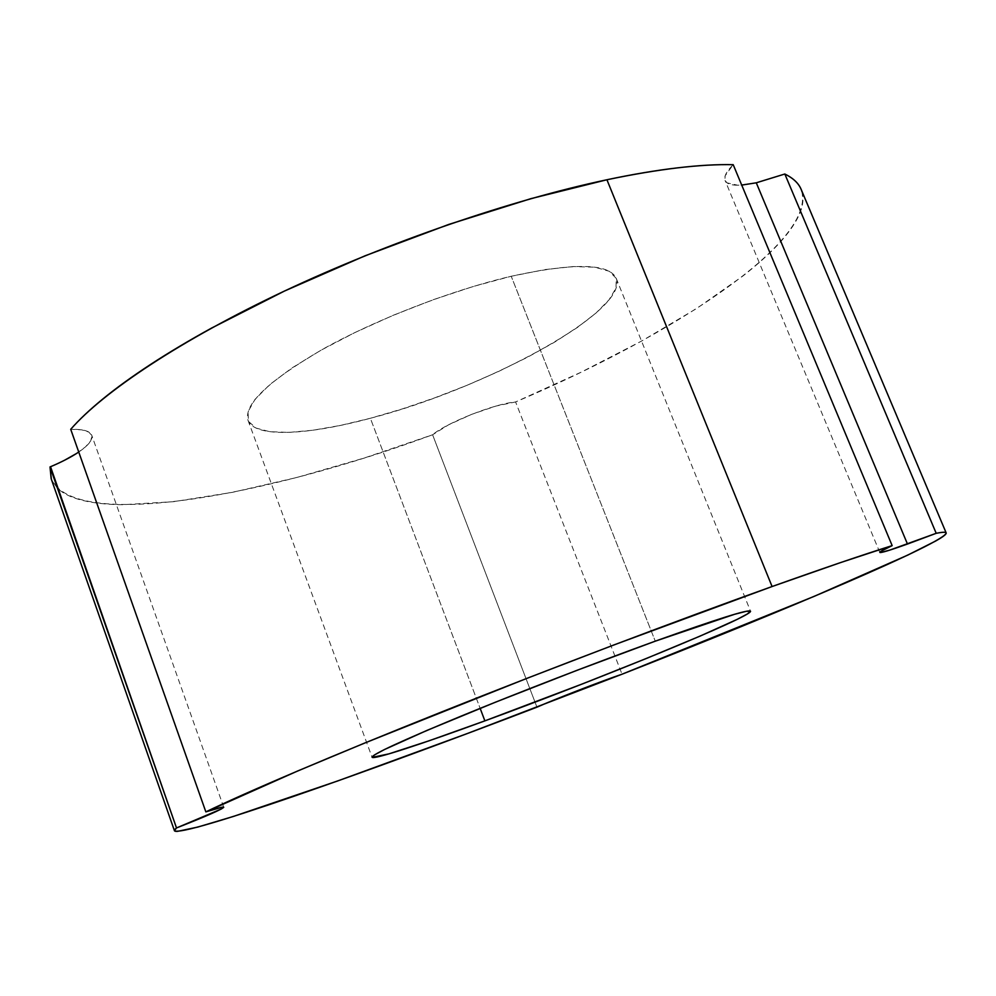 <?xml version="1.0" encoding="UTF-8"?>
<svg xmlns="http://www.w3.org/2000/svg" width="996" height="996" viewBox="0 0 996 996"><rect width="100%" height="100%" fill="white"/><g stroke="black" fill="none" stroke-linecap="round" stroke-linejoin="round"><path stroke-width="0.75" stroke-dasharray="4.98 3.74" d="M756.275 182.803L737.912 185.244L726.968 182.841L724.851 179.84L725.188 175.719L733.205 164.689C726.321 171.549 723.619 176.827 725.1 180.537C726.831 184.223 732.384 185.729 741.721 185.094M370.375 418.27C485.102 388.838 629.572 310.864 616.188 278.245C608.992 263.255 573.995 262.595 511.222 276.253L655.256 641.175L511.222 276.253L473.374 286.437L433.322 299.672L393.146 315.309L354.912 332.54L320.588 350.43L291.791 368.084L269.692 384.643L255.013 399.384L248.004 411.759L248.49 421.395L256.009 428.068L269.841 431.716L289.139 432.389L312.968 430.235L340.371 425.441L370.375 418.27L402.073 408.995L434.542 397.914L466.875 385.352L498.199 371.645L527.643 357.166L554.311 342.313L577.344 327.497L595.845 313.192L608.992 299.896L616.014 288.118L616.25 278.394L609.266 271.273L594.861 267.202L573.248 266.555L545.011 269.567L511.222 276.253C451.412 290.272 375.89 319.529 322.654 349.272C268.422 380.833 243.547 404.513 248.016 420.312C254.54 438.028 306.955 435.364 370.375 418.27L480.147 708.355L370.375 418.27M801.967 191.655C804.033 198.827 802.938 206.907 798.668 215.908C794.397 224.909 787.475 234.483 777.926 244.643C768.364 254.789 756.699 265.247 742.916 276.004L696.677 308.486L641.885 340.906L580.867 372.317L515.592 401.948L622.039 674.205L515.592 401.948C671.603 335.988 819.123 240.609 801.12 189.327M51.17 478.703C74.439 531.254 264.55 496.842 432.6 434.766C446.582 422.74 495 403.579 515.592 401.948L495.983 406.057L471.569 414.386L448.511 424.844L432.6 434.766L364.05 458.085L296.733 477.52L232.529 492.323L173.64 501.685L122.682 504.698C107.244 504.574 93.923 503.154 82.718 500.44C71.513 497.726 63.034 493.605 57.27 488.065L51.356 479.213M50.535 466.726L64.479 460.289M76.518 453.491L85.444 446.918L90.711 440.929L91.931 435.887L88.93 432.115L81.747 429.849L70.716 429.301C83.091 429.077 90.101 431.056 91.744 435.227C93.026 439.634 88.694 445.237 78.746 452.035M432.6 434.766L536.944 707.172L432.6 434.766M879.779 552.369L725.1 180.537M616.188 278.245L750.523 611.195M248.016 420.312L372.068 757.234M223.727 807.221L91.744 435.227"/><path stroke-width="1.49" d="M741.721 185.094L756.275 182.803L907.468 544.04C890.051 550.278 880.838 553.066 879.804 552.419C879.617 551.809 883.726 549.543 892.155 545.621L733.205 164.689C700.873 163.929 658.779 168.946 606.925 179.753L772.087 586.532C822.908 568.405 862.922 554.772 892.155 545.621L733.205 164.689C717.245 164.328 698.644 165.386 677.429 167.863C656.152 170.353 632.647 174.312 606.925 179.753C511.172 200.022 388.116 242.202 284.445 291.056C180.762 340.022 103.584 391.64 70.716 429.301L205.848 811.877C246.498 792.193 332.353 755.541 442.274 711.692C552.158 667.855 678.164 620.085 772.087 586.532L606.925 179.753L530.918 198.652L448.735 224.449L364.947 255.848L284.445 291.056L211.725 327.995C189.153 340.395 168.735 352.584 150.446 364.524C132.207 376.463 116.42 387.88 103.061 398.798C89.74 409.68 78.958 419.851 70.716 429.301L205.848 811.877L297.518 771.053L364.499 743.128L526.822 678.388L613.299 645.171L772.087 586.532L840.263 562.69L892.155 545.621L881.385 551.049L880.788 552.519L890.001 550.029L936.203 533.308C942.453 532.051 945.764 531.926 946.163 532.91C946.113 542.21 783.105 611.146 622.039 674.205L467.734 733.38L337.793 780.914L233.438 816.434L197.743 827.091L177.562 831.349C173.727 831.585 173.379 830.452 176.504 827.95L221.224 809.051L223.714 807.345L221.959 807.233L205.848 811.877C217.377 808.167 223.341 806.611 223.727 807.233C222.22 809.25 206.471 816.16 176.504 827.95L50.535 466.726M484.878 720.867L480.147 708.355L484.878 720.867L582.536 683.866L646.205 658.543L700.3 636.008L737.426 619.251L747.374 613.972L750.536 611.22L746.328 611.283L734.426 614.333L655.256 641.175C716.784 619.126 748.531 609.129 750.523 611.195C752.677 616.375 598.123 679.509 484.878 720.867C421.993 743.962 373.114 760.048 372.068 757.234C372.355 754.333 401.948 740.663 460.849 716.236C518.343 692.581 596.33 662.465 655.256 641.175L576.933 670.345L495.336 702.242L427.072 730.367L384.369 749.577L374.446 754.956L372.205 757.383L388.926 753.872L428.903 740.85L484.878 720.867M946.15 532.885L801.12 189.327C798.555 183.189 793.127 178.085 784.836 174.014L936.203 533.308C943.224 531.901 946.561 531.914 946.188 533.321C945.802 534.74 942.266 537.33 935.555 541.077L907.754 555.096L814.417 596.255L622.039 674.205C602.829 680.617 553.141 699.877 536.944 707.172C366.08 772.659 182.081 837.549 174.424 830.689L176.504 827.95L50.012 466.95L51.17 478.703L174.387 830.577M51.356 479.213L50.012 466.95C61.628 462.057 71.214 457.089 78.746 452.035M64.479 460.289L76.518 453.491M756.275 182.803L784.836 174.014L936.203 533.308L907.468 544.04L756.275 182.803L784.836 174.014C794.161 178.608 799.875 184.484 801.967 191.655"/></g></svg>

